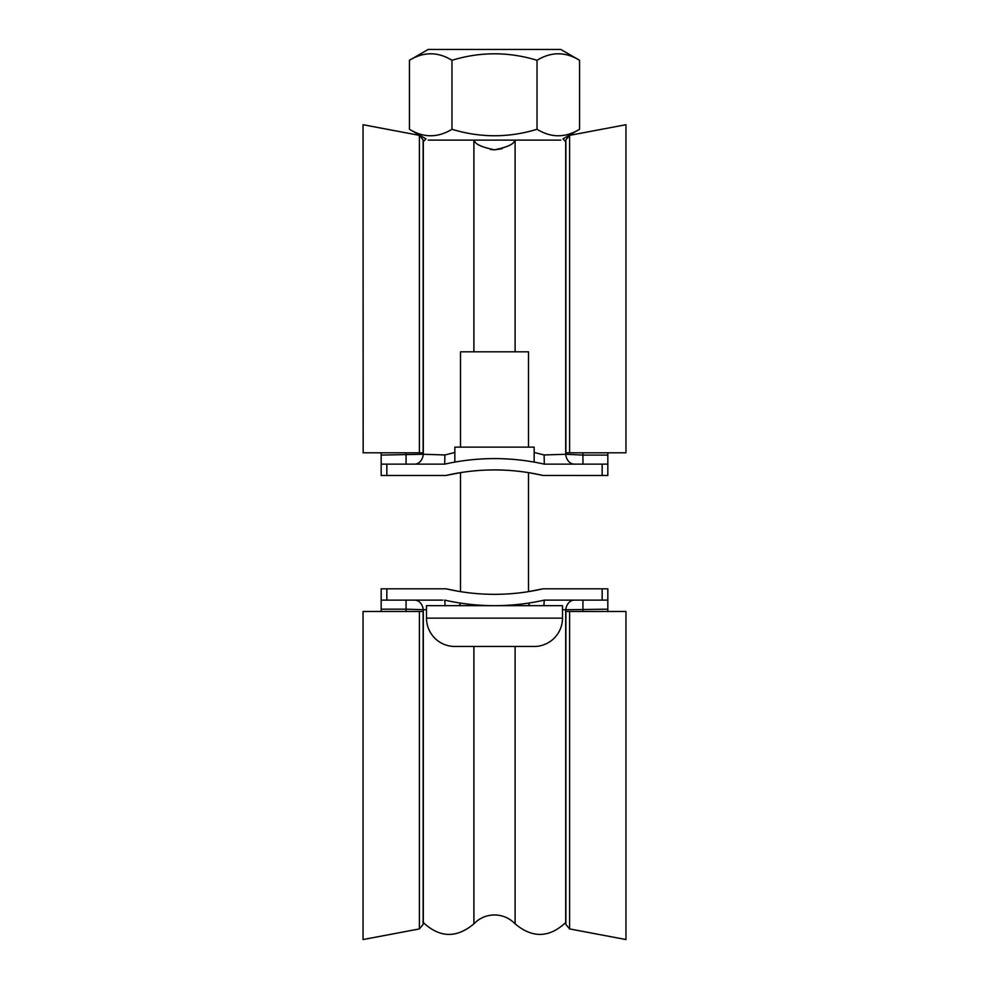 <?xml version="1.0" encoding="UTF-8"?>
<svg xmlns="http://www.w3.org/2000/svg" width="989" height="989" viewBox="0 0 989 989"><rect width="100%" height="100%" fill="white"/><g stroke="black" fill="none" stroke-linecap="round" stroke-linejoin="round"><path stroke-width="1.48" d="M528.497 472.631L528.497 591.632L542.998 588.801L602.165 588.801L602.165 600.125L607.827 600.125L607.827 588.801L602.165 588.801M386.835 588.801L381.173 588.801L381.173 600.125L386.835 600.125L386.835 588.801L445.977 588.801L458.154 591.249L446.002 588.801A215.33 215.33 0 0 0 543.023 588.801L528.497 591.632M562.494 609.793L607.827 609.175L607.827 600.125M406.059 611.462L406.059 609.175L426.506 609.793M607.827 611.462L607.827 609.175M381.173 611.462L381.173 609.175L406.059 609.175L406.059 600.125M381.173 600.125L381.173 609.175M445.124 605.664L444.704 600.125A226.654 226.654 0 0 0 544.296 600.125L543.876 605.664M386.835 600.125L442.837 600.125M544.296 600.125L602.165 600.125M574.312 600.125A11.336 8.691 -90 0 0 565.696 609.99L565.696 922.576C549.204 937.918 532.342 938.338 515.108 923.837L515.108 646.472M473.892 646.472L473.892 923.837C456.658 938.338 439.796 937.918 423.304 922.576L423.304 609.99A11.336 8.691 90 0 0 414.688 600.125M490.482 149.512L494.5 149.821C482.335 147.287 475.721 144.419 474.671 141.217L473.892 140.426L473.892 351.812M515.108 351.812L515.108 140.426L514.329 141.217C513.266 144.431 506.652 147.299 494.5 149.821L502.202 148.684M528.497 461.158L534.159 462.098L534.159 447.139L454.841 447.139L454.841 462.098L460.503 461.158M459.193 461.369L454.841 462.098M582.941 452.801L582.941 455.088L565.696 454.272L544.123 454.965L534.159 452.492M444.877 454.965L423.304 454.272L381.173 455.088L381.173 464.138L444.716 464.138L444.877 454.965L454.841 452.492M607.827 452.801L607.827 455.088L582.941 455.088L582.941 464.138M444.704 464.138A226.654 226.654 0 0 1 544.296 464.138L607.827 464.138L607.827 455.088M607.827 464.138L607.827 475.474L602.165 475.474L602.165 464.138M386.835 464.138L386.835 475.474L381.173 475.474L381.173 464.138M381.173 452.801L381.173 455.088M386.835 475.474L445.977 475.474L460.503 472.631L446.002 475.462A215.33 215.33 0 0 1 543.023 475.474L530.846 473.026L542.998 475.462L602.165 475.474M544.123 454.965L544.284 464.138L546.163 464.138M423.107 141.922L426.024 138.856L409.446 129.275C423.576 137.928 437.756 137.928 451.973 129.275C480.32 137.916 508.68 137.916 537.027 129.275C551.17 137.928 565.349 137.928 579.554 129.275L562.976 138.856L565.696 141.699L565.696 454.272A11.336 8.691 -90 0 0 574.312 464.138M423.304 141.699L423.304 454.272A11.336 8.691 -90 0 1 414.688 464.138M560.8 49.45L428.2 49.45L409.446 60.28C423.651 51.638 437.83 51.638 451.973 60.28C480.32 51.651 508.68 51.651 537.027 60.28C551.244 51.638 565.424 51.638 579.554 60.28L560.8 49.45M560.8 140.117L428.2 140.117M537.027 129.275L537.027 60.28M451.973 129.275L451.973 60.28M579.554 129.275L579.554 60.28M409.446 129.275L409.446 60.28M419.41 611.462L423.107 611.462L423.107 924.455L419.41 928.918L419.41 611.462L363.173 611.462M569.59 611.462L565.893 611.462L565.893 924.455L569.59 928.918L625.963 939.55L625.963 611.462L569.59 611.462L569.59 928.918M419.41 928.918L363.037 939.55L363.037 611.462M419.41 135.357L423.107 139.808L423.107 452.801L419.41 452.801L419.41 135.357L363.037 124.713L363.173 452.801M419.41 452.801L363.037 452.801M569.59 135.357L565.893 139.808L565.893 452.801L569.59 452.801L569.59 135.357L625.963 124.713L625.963 452.801L569.59 452.801M426.506 618.137A28.335 28.335 0 0 0 454.841 646.472L534.159 646.472A28.335 28.335 0 0 0 562.494 618.137L562.494 605.664L426.506 605.664L426.506 618.137L562.494 618.137M531.328 605.664A2.831 2.831 0 0 1 528.509 603.105M457.672 605.664A2.831 2.831 0 0 0 460.491 603.105M460.503 447.139L460.503 351.812L528.497 351.812L528.497 447.139M460.503 472.631L460.503 591.632M501.299 646.472L522.835 646.472M582.941 611.462L582.941 600.125M406.059 452.801L406.059 464.138M473.892 923.837C479.541 918.052 486.415 915.085 494.5 914.949C502.585 915.085 509.459 918.052 515.108 923.837"/></g></svg>
